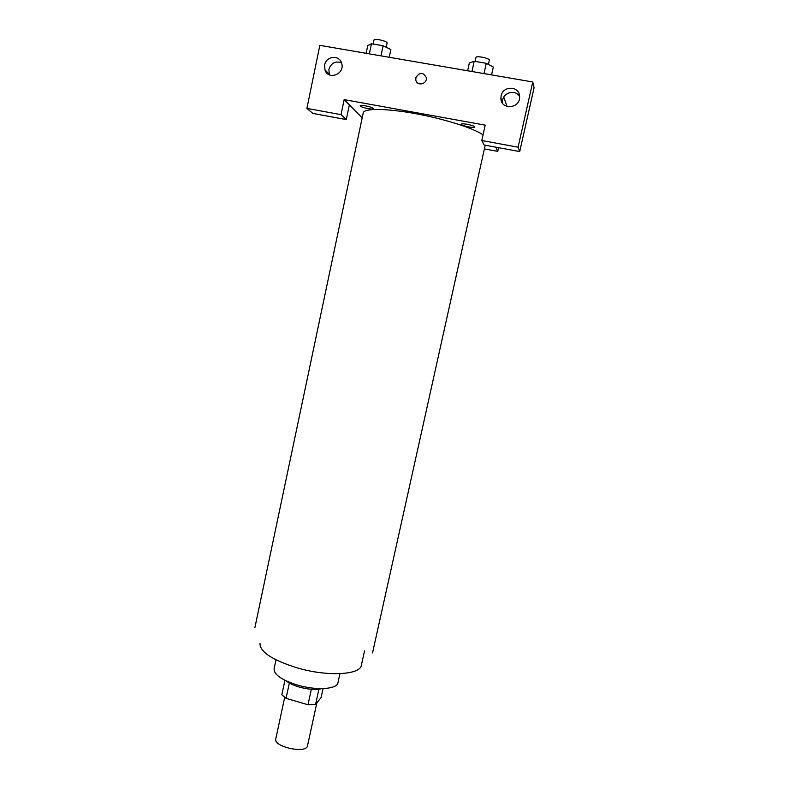 <?xml version="1.0" encoding="UTF-8"?>
<svg xmlns="http://www.w3.org/2000/svg" width="789" height="789" viewBox="0 0 789 789"><rect width="100%" height="100%" fill="white"/><g stroke="black" fill="none" stroke-linecap="round" stroke-linejoin="round"><path stroke-width="1.18" d="M284.671 697.466L275.775 738.908C273.162 746.867 306.605 754.097 307.503 745.773L316.833 702.91M323.076 688.61L321.153 697.446L315.561 704.518L308.006 704.755L286.052 698.373L281.841 694.744L284.947 680.286M289.346 683.027L286.052 698.373M311.359 689.28L308.006 704.755M321.892 688.629C315.935 690.04 308.41 689.527 299.317 687.081C293.577 685.385 289.228 683.333 286.269 680.937M318.894 689.201L315.561 704.518M339.941 673.688L337.958 682.702C337.209 689.28 316.419 690.7 297.542 685.079C281.772 680.069 273.951 674.674 274.089 668.894L276.012 659.87M364.548 650.895L361.392 665.206C360.435 674.95 327.543 676.824 297.275 667.918C272.205 660.048 259.778 651.832 259.985 643.282M254.926 627.462L363.236 112.876C363.946 108.221 385.959 108.261 415.063 113.567C444.138 118.833 473.933 128.301 483.046 134.87M344.152 99.621L485.196 125.145L481.793 140.521L518.097 147.188L532.753 81.977L319.841 45.348L306.891 108.379L341.016 114.652L344.152 99.621L362.19 117.847M484.387 148.904L497.77 151.38L495.748 147.158M461.358 124.415C460.253 122.66 473.735 125.096 474.583 126.812C475.53 128.528 462.295 126.122 461.358 124.415M360.346 106.071C358.502 104.207 371.511 106.564 373.108 108.389C374.795 110.213 362.023 107.886 360.346 106.071M426.247 77.509C422.953 71.878 419.492 71.957 415.862 77.746C419.492 71.957 422.953 71.878 426.247 77.509C427.569 84.226 416.74 86.672 415.823 79.886L415.862 77.746L415.823 79.886M501.123 95.873C502.997 85.113 520.099 86.08 519.616 96.968C520.05 108.892 500.798 110.194 500.897 98.28L501.123 95.873M324.673 64.925C326.094 55.891 339.536 54.599 341.657 63.337C345.276 74.156 328.007 80.734 324.92 69.757L324.673 64.925M519.606 96.554C515.917 89.502 504.033 91.948 502.623 100.016L502.445 103.103M341.469 62.765C335.374 60.783 331.183 63.002 328.885 69.422L329.388 74.856M349.359 104.878L346.282 119.583L312.829 113.419L306.891 108.379M346.282 119.583L341.016 114.652M481.793 140.521L484.18 145.018L519.714 151.577L534.074 87.796L532.753 81.977M519.714 151.577L518.097 147.188M507.071 106.515L503.757 97.146M498.599 147.681L497.77 151.38M389.233 57.281L390.861 49.559L383.119 45.742L371.461 43.76L367.753 45.614L366.135 53.307M383.119 45.742L380.988 55.861M371.461 43.76L369.341 53.859M373.167 44.046L373.996 40.071C374.075 38.04 387.843 41.206 387.093 43.079L386.216 47.271M491.567 74.896L493.303 67.045L486.28 63.307L474.189 61.246L469.347 62.952L467.63 70.773M486.28 63.307L484.012 73.594M474.189 61.246L471.94 71.513M475.096 61.404L475.954 57.498C476.053 55.408 490.127 58.317 489.338 60.27L488.421 64.442M485.205 145.215L372.536 652.888M500.897 98.28L502.396 102.383M324.92 69.757L329.131 74.176"/></g></svg>
